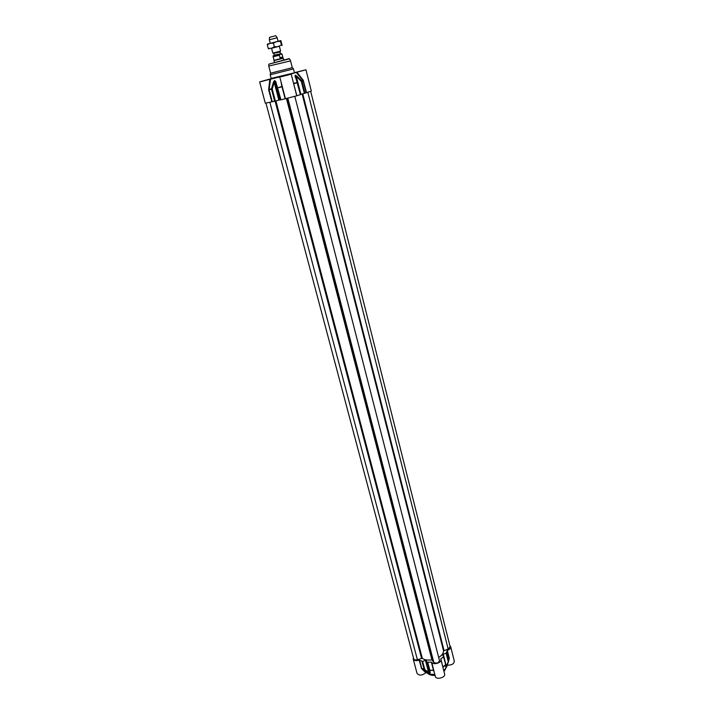 <?xml version="1.0" encoding="UTF-8"?>
<svg xmlns="http://www.w3.org/2000/svg" width="714" height="714" viewBox="0 0 714 714"><rect width="100%" height="100%" fill="white"/><g stroke="black" fill="none" stroke-linecap="round" stroke-linejoin="round"><path stroke-width="1.07" d="M442.858 655.265L443.501 656.871L440.824 658.808L440.913 659.531C441.993 662.779 432.871 665.421 431.667 662.199L427.311 662.146L429.435 670.259L433.514 670.437L434.308 672.481M442.957 667.519L440.824 658.808M448.749 660.825L446.643 666.956L443.778 670.732M442.876 667.206L445.581 665.216L445.955 667.652L448.794 660.718M429.409 673.293L426.258 660.334L429.605 673.132L424.759 669.473L422.634 661.387L425.446 660.343L428.596 672.392L428.141 672.65L429.409 673.293L430.203 672.999L429.962 670.678L427.757 662.351M431.363 662.101L433.478 670.232L429.435 670.259L429.739 672.588L427.311 662.146M422.634 661.387L419.234 660.182C416.083 661.084 414.075 660.691 413.21 658.986L413.406 657.63M434.781 674.293C431.176 674.641 428.355 674.07 426.329 672.57L421.724 668.259L419.6 660.191M419.234 660.182L421.563 668.59L424.25 669.714L428.141 672.65M422.01 661.414L424.134 669.509L424.759 669.473L421.367 668.25M425.963 660.289L425.446 660.343M430.203 672.999L429.739 672.588L429.703 673.338M433.773 670.33L431.667 662.199M449.874 645.697L450.704 646.804C450.864 648.294 449.74 649.499 447.33 650.409L446.116 653.212L448.16 661.307L448.606 661.209L446.562 652.873M447.098 650.632L449.133 658.701L448.615 660.959L446.33 666.189L443.26 654.14L446.116 653.212M442.698 654.613L443.216 655.827M447.267 665.145L449.142 658.844M446.75 666.135L445.777 667.242L445.741 664.814M443.501 656.871L445.723 664.68M433.96 671.124L433.853 670.651M413.21 658.986L417.047 673.391C419.296 675.837 422.206 675.622 425.767 672.722L426.329 672.57M421.563 668.59L425.767 672.722M447.419 665.153C451.641 665.261 453.943 663.949 454.327 661.218L450.704 646.804M433.951 671.115L435.344 676.47C436.022 680.094 445.768 677.604 444.635 674.105L440.913 659.531M310.697 91.365L450.15 646.813L448.151 649.017L443.555 650.9C443.474 653.283 441.85 655.452 438.682 657.424M439.413 660.405L439.503 660.655C438.36 663.181 436.459 663.752 433.791 662.369L431.916 659.843C427.811 660.441 424.598 659.923 422.286 658.29L417.387 659.709C415.477 660.227 414.263 659.968 413.754 658.933L265.965 103.173M273.596 53.336L279.968 51.988L272.828 53.104L280.602 51.096L279.352 46.231L271.57 48.257M279.361 46.258L271.57 48.275M267.473 44.098L280.772 40.591L280.486 41.314L276.791 41.582L273.4 43.126L270.169 43.304L267.277 44.741L267.518 44.054M268.839 48.963L268.241 48.445L271.463 48.275L274.363 46.847L278.067 46.562L281.441 45.027L282.146 45.482L280.834 40.591M274.363 46.847L273.4 43.126M268.241 48.445L267.277 44.741M281.441 45.027L280.486 41.314M295.364 76.594L295.507 75.497L301.344 81.45L304.369 93.373L311.304 91.089L305.958 69.785L296.256 72.417L303.173 80.807L306.172 92.686M296.721 95.756L300.674 94.587L297.595 82.512L293.659 83.333L293.338 82.512M280.914 81.36L281.905 86.43L277.371 87.938L280.504 99.933L296.738 95.828L291.196 74.149L269.847 79.343L268.669 89.295L269.098 89.794L270.544 79.165M288.67 74.667L291.196 74.149M285.457 98.764L279.799 77.094M280.504 99.933L275.443 81.994L277.371 87.938L282.021 86.805L285.145 98.835M273.489 82.056L274.185 82.288L278.862 100.147L275.372 101.076L272.23 89.125L274.506 81.021L275.443 81.994L275.756 81.521L274.462 80.62L273.489 82.056L271.472 88.911L268.669 89.295M274.792 80.548L280.111 99.862M279.799 99.924L274.462 80.62M278.862 100.147L279.469 99.996M269.847 79.343L259.628 81.905L265.305 103.218L275.372 101.076M259.628 81.905L271.142 78.674M304.369 93.373L300.862 94.302L296.328 76.469L296.729 75.952L295.096 75.211L300.416 94.685M268.857 66.5L270.606 73.176L290.187 68.249L292.276 67.571L290.571 60.886L268.794 66.063L290.571 60.886M270.606 73.176L270.195 74.783L291.178 69.508L293.409 68.776L292.276 67.571M288.652 74.658L296.256 72.417M306.502 92.588L303.227 80.182L301.781 80.914L296.729 75.952M289.5 58.816L268.785 64.18L287.108 59.182C290.928 58.129 288.367 58.682 289.5 58.816L290.411 60.476M305.958 69.785L294.471 72.65M296.837 95.73L293.543 83.333M297.551 82.44L295.069 76.452M304.976 93.195L301.96 81.271L301.344 81.45L303.504 80.709M280.959 99.853L275.756 81.521M272.239 101.7L269.098 89.794L272.23 89.125L271.472 88.911L274.649 101.245M282.182 86.171L282.342 86.733M303.227 80.182L296.917 72.239M280.602 51.096L280.049 51.667M282.762 57.013L282.066 57.914L280.031 57.754L279.379 55.201L280.504 53.907L282.11 54.478L282.762 57.013L280.031 57.754M273.15 56.79L274.033 60.315L282.155 58.245L283.039 57.986L282.11 54.469C281.825 53.586 281.2 53.398 280.254 53.916L274.06 55.496L280.245 53.916C273.275 56.049 272.873 55.032 273.123 56.799L279.379 55.201M274.435 62.484L273.953 60.636L283.271 58.227L283.744 60.074M270.267 43.277L269.365 39.797L276.398 37.949L277.184 37.78L278.076 41.251M269.365 39.797L269.562 37.315L275.185 35.843L275.809 35.7L277.184 37.78M443.653 656.603L445.714 664.645L442.823 666.992M445.955 667.652L445.777 666.697M445.759 665.832L446.107 667.447M449.365 658.478L447.33 650.409M430.56 674.864L435.04 675.292M445.536 668.964L443.938 671.374M435.022 675.221C431.934 675.435 429.578 674.873 427.945 673.507M448.151 649.017L307.823 92.231M444.01 650.454L302.772 93.802M443.555 650.9L302.129 93.962M433.791 662.369L287.867 98.345M432.541 660.022L287.135 98.505M431.916 659.843L286.475 98.639M422.286 658.29L275.899 100.933M421.563 658.254L275.095 101.147M417.387 659.709L269.883 102.298M295.837 77.808L295.096 75.211M293.65 83.743L297.622 82.601L295.4 76.648M268.687 89.893L271.829 101.79M295.337 75.14L296.631 79.923M296.837 72.078L303.923 70.383L296.837 72.078M261.779 81.271L268.723 79.62L261.779 81.271M281.932 76.469L289.081 74.765L281.932 76.469M271.043 78.826L294.748 72.73L271.15 78.424L270.195 74.783M274.221 55.112L280.7 53.791L274.221 55.112L273.819 53.586M445.732 664.805L443.653 656.532M445.598 668.884L443.965 671.49M435.058 675.355C431.961 675.587 429.56 674.962 427.847 673.472M439.503 660.655L294.864 96.515M300.674 94.587L297.622 82.601M268.785 64.18L268.794 66.063M304.601 70.168L296.149 72.346M269.49 79.379L261.146 81.61M289.813 74.533L281.209 76.755M294.338 72.426L293.409 68.776M280.361 53.523L279.968 51.988M272.828 53.104L271.561 48.249"/></g></svg>
